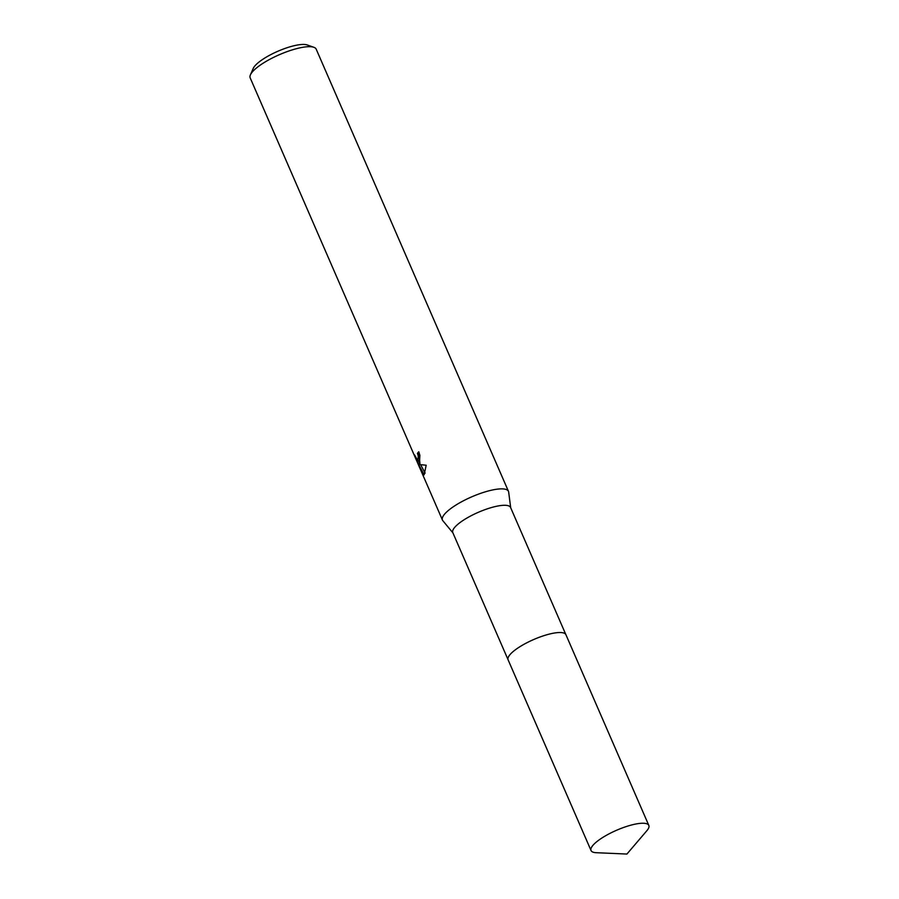 <?xml version="1.0" encoding="UTF-8"?>
<svg xmlns="http://www.w3.org/2000/svg" width="899" height="899" viewBox="0 0 899 899"><rect width="100%" height="100%" fill="white"/><g stroke="black" fill="none" stroke-linecap="round" stroke-linejoin="round"><path stroke-width="1.35" d="M563.302 632.896A31.499 8.417 156.5 0 0 533.714 639.515A31.499 8.417 156.5 0 0 508.587 656.641A31.499 8.417 156.5 0 0 508.564 656.697M565.786 634.447L510.565 507.463A31.499 8.417 156.5 0 0 483.111 510.351A31.499 8.417 156.5 0 0 453.265 529.41A31.499 8.417 156.5 0 0 452.793 532.59L508.014 659.574M510.699 507.766L508.665 492.079A35.994 9.619 156.5 0 0 508.474 491.36A35.994 9.619 156.5 0 0 477.099 494.652A35.994 9.619 156.5 0 0 442.982 516.431A35.994 9.619 156.5 0 0 442.443 520.06A35.994 9.619 156.5 0 0 442.836 520.701L452.927 532.882M419.934 463.412L419.08 464.491L426.182 465.233L424.148 474.829L418.619 464.457L423.047 474.627L414.585 454.95L417.968 460.962L418.249 455.883L417.428 453.343A35.994 9.619 -23.5 0 1 418.788 451.77L419.934 463.412M508.474 491.36L316.201 49.175A35.994 9.619 156.5 0 0 313.841 47.287A35.994 9.619 156.5 0 0 280.162 54.356A35.994 9.619 156.5 0 0 250.72 74.246A35.994 9.619 156.5 0 0 250.405 74.864A35.994 9.619 156.5 0 0 250.18 77.876L442.443 520.06M313.841 47.287L307.177 44.95A30.6 8.181 156.5 0 0 278.544 50.962A30.6 8.181 156.5 0 0 253.518 67.863A30.6 8.181 156.5 0 0 253.248 68.391L250.405 74.864M419.159 452.691A34.196 9.136 156.5 0 0 419.069 452.804L419.889 455.344L419.597 460.423L417.968 460.962M419.069 452.804L417.428 453.343M418.619 460.749L419.867 463.603M420.799 464.963L425.126 473.132M419.619 464.131L418.619 464.457M626.12 826.608A31.499 8.417 156.5 0 0 591.048 850.544A31.499 8.417 156.5 0 0 596.217 852.702L626.918 854.05L646.887 830.676A31.499 8.417 156.5 0 0 648.82 825.417A31.499 8.417 156.5 0 0 626.12 826.608M648.82 825.417L565.921 634.705A31.521 8.417 156.5 0 0 543.198 635.896A31.521 8.417 156.5 0 0 508.115 659.844L591.048 850.544"/></g></svg>
